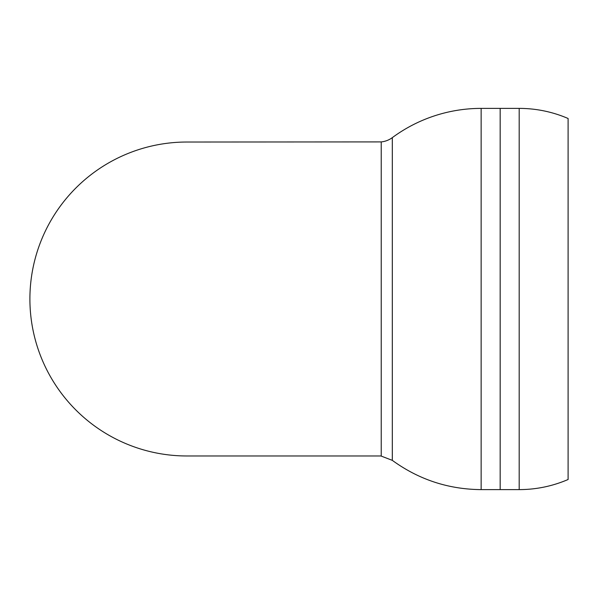 <?xml version="1.0" encoding="UTF-8"?>
<svg xmlns="http://www.w3.org/2000/svg" width="598" height="598" viewBox="0 0 598 598"><rect width="100%" height="100%" fill="white"/><g stroke="black" fill="none" stroke-linecap="round" stroke-linejoin="round"><path stroke-width="0.9" d="M186.875 455.975A156.975 156.975 0 0 1 29.9 299A156.975 156.975 0 0 1 186.875 142.025A156.975 156.975 0 0 0 29.9 299A156.975 156.975 0 0 0 186.875 455.975L381.225 455.975L381.225 141.913L186.875 142.025M392.318 137.637A149.5 149.5 0 0 1 481.143 108.388L481.143 489.613C448.41 489.351 418.802 479.596 392.318 460.363L392.318 137.637A22.425 22.425 0 0 1 381.225 141.913M519.191 489.613C536.182 489.575 552.485 486.204 568.1 479.506L568.1 118.494A123.338 123.338 0 0 0 519.191 108.388L519.191 489.613L500.167 489.613L500.167 108.388L519.191 108.388M500.167 108.388L481.143 108.388M500.167 489.613L481.143 489.613M381.225 456.087L392.318 460.363"/></g></svg>
